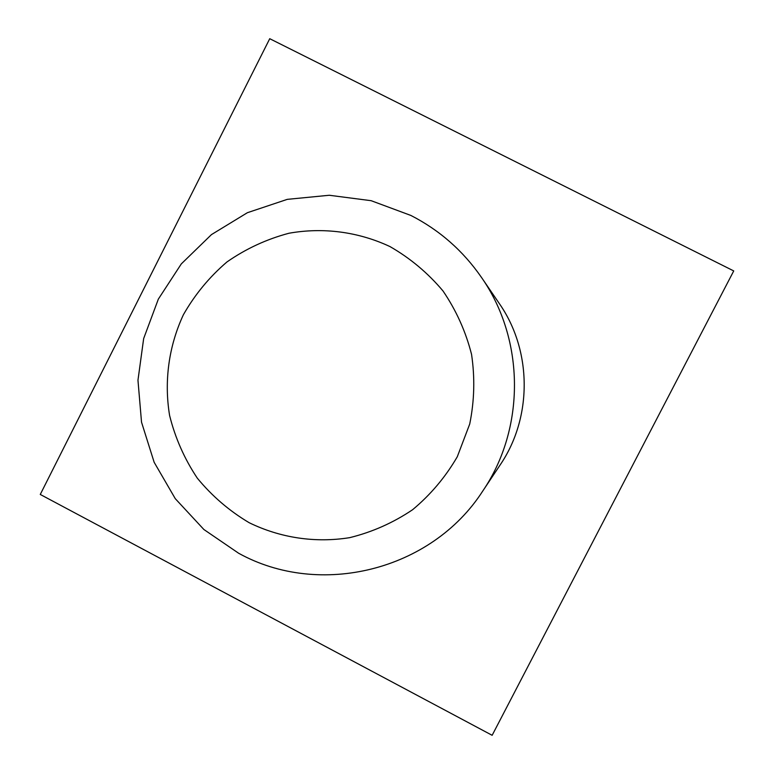 <?xml version="1.0" encoding="UTF-8"?>
<svg xmlns="http://www.w3.org/2000/svg" width="774" height="774" viewBox="0 0 774 774"><rect width="100%" height="100%" fill="white"/><g stroke="black" fill="none" stroke-linecap="round" stroke-linejoin="round"><path stroke-width="1.16" d="M249.17 522.711C280.333 537.92 315.299 543.164 349.674 537.659C372.255 532.096 393.231 522.779 412.6 509.718C430.586 494.741 445.476 477.084 457.289 456.747L469.721 424.026C474.414 400.913 475.023 377.693 471.55 354.366C465.745 331.514 456.225 310.384 442.999 290.956C427.906 272.999 410.23 258.206 389.99 246.577C358.343 231.755 323.193 227.15 289.012 233.235C266.633 239.166 245.948 248.735 226.946 261.96C209.367 277.005 194.855 294.604 183.399 314.728C168.742 346.201 163.953 381.234 169.603 415.503C175.214 437.997 184.444 458.866 197.293 478.139C211.989 496.028 229.278 510.888 249.17 522.711M410.907 215.462C439.584 230.149 463.142 250.853 481.583 277.566C524.985 339.815 525.459 428.37 482.724 491.084C431.524 570.719 319.749 598.225 238.605 553.226L203.881 529.503L175.282 498.679L154.161 462.31L141.526 422.178L137.965 380.247L143.664 338.548L158.341 299.122L181.31 263.895L211.466 234.599L247.38 212.705L287.299 199.353L329.25 195.261L371.162 200.698L410.907 215.462M482.724 491.084L500.217 464.835C532.502 417.428 532.144 350.68 499.356 303.621L481.583 277.566M492.148 735.3L733.733 270.929L269.739 38.7L40.267 494.46L492.148 735.3"/></g></svg>

